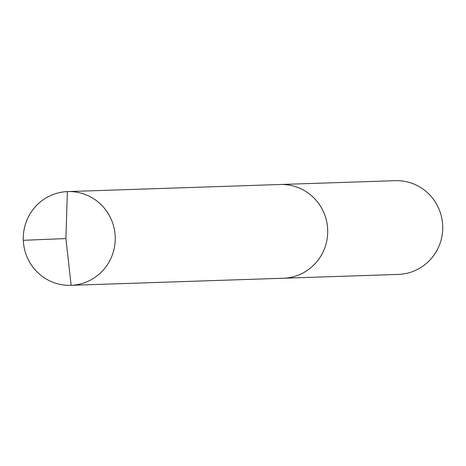 <?xml version="1.0" encoding="UTF-8"?>
<svg xmlns="http://www.w3.org/2000/svg" width="466" height="466" viewBox="0 0 466 466"><rect width="100%" height="100%" fill="white"/><g stroke="black" fill="none" stroke-linecap="round" stroke-linejoin="round"><path stroke-width="0.7" d="M394.865 180.691A46.891 45.983 88.1 0 1 395.185 180.68L280.165 184.507A46.891 45.983 88.1 0 0 279.839 184.519A46.891 45.983 88.1 0 1 280.165 184.507A46.891 45.983 88.1 0 1 327.674 229.68A46.891 45.983 88.1 0 1 283.608 278.231A46.891 45.983 -91.9 0 1 283.287 278.243A46.891 45.983 -91.9 0 0 283.608 278.231A46.891 45.983 88.1 0 0 327.674 229.68A46.891 45.983 88.1 0 0 280.165 184.507L67.692 191.584A46.891 45.983 88.1 0 1 115.207 236.757A46.891 45.983 88.1 0 1 71.135 285.309L283.608 278.231M395.185 180.68A46.891 45.983 88.1 0 1 442.7 225.853A46.891 45.983 88.1 0 1 398.628 274.404A46.891 45.983 -91.9 0 1 398.308 274.416L70.815 285.32A46.891 45.983 -91.9 0 0 71.135 285.309L65.91 238.563L67.372 191.596A46.891 45.983 -91.9 0 0 23.3 240.147A46.891 45.983 -91.9 0 0 70.815 285.32M397.987 274.422A46.891 45.983 -91.9 0 0 398.308 274.416M23.306 240.31L65.91 238.563L67.372 191.596A46.891 45.983 88.1 0 1 67.692 191.584M282.961 278.254A46.891 45.983 -91.9 0 0 283.287 278.243"/></g></svg>
